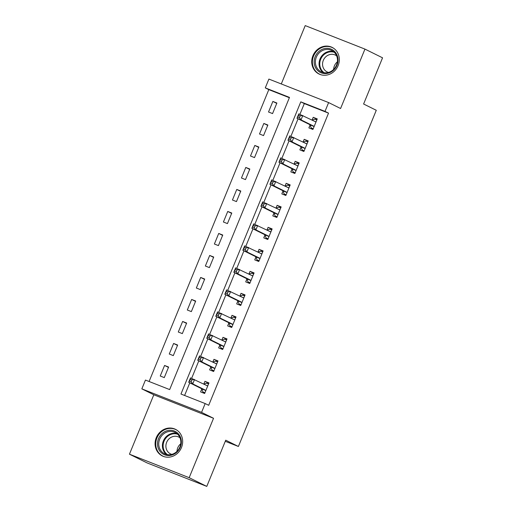 <?xml version="1.0" encoding="UTF-8"?>
<svg xmlns="http://www.w3.org/2000/svg" width="512" height="512" viewBox="0 0 512 512"><rect width="100%" height="100%" fill="white"/><g stroke="black" fill="none" stroke-linecap="round" stroke-linejoin="round"><path stroke-width="0.77" d="M312.928 55.718A14.848 13.523 -63.7 0 0 318.938 73.978A14.848 13.523 -63.7 0 0 338.112 65.626A14.848 13.523 -63.7 0 0 332.109 47.366A14.848 13.523 -63.7 0 0 312.928 55.718M156.282 437.664A14.848 13.523 -63.7 0 0 162.291 455.923A14.848 13.523 -63.7 0 0 181.466 447.571A14.848 13.523 -63.7 0 0 175.456 429.312A14.848 13.523 -63.7 0 0 156.282 437.664M265.28 87.885L268.89 79.078L328.621 102.579L325.011 111.379L300.794 101.856L180.96 394.035L205.178 403.565L201.568 412.365L141.837 388.864L145.446 380.064L169.664 389.587L289.498 97.408L265.28 87.885L268.8 89.626L149.094 381.498M225.274 441.306L238.4 446.47L376.282 110.285L363.603 104.013L382.554 57.811L364.954 49.101L305.222 25.6L281.286 83.962M238.4 446.47L225.728 440.198L206.778 486.4L147.046 462.899L129.446 454.189L189.171 477.69L213.536 418.285L201.568 412.365M213.536 418.285L153.811 394.784L129.446 454.189M153.811 394.784L141.837 388.864M206.778 486.4L189.171 477.69M289.37 97.715L268.8 89.626M164.282 377.606L168.614 367.046L164.576 365.459L160.243 376.019L164.282 377.606M173.306 355.61L177.638 345.043L173.6 343.456L169.267 354.016L173.306 355.61M182.33 333.606L186.662 323.046L182.624 321.459L178.291 332.019L182.33 333.606M191.354 311.603L195.686 301.043L191.648 299.456L187.315 310.016L191.354 311.603M200.378 289.6L204.704 279.04L200.672 277.453L196.339 288.013L200.378 289.6M209.402 267.603L213.728 257.037L209.696 255.45L205.363 266.016L209.402 267.603M218.426 245.6L222.752 235.04L218.72 233.453L214.387 244.013L218.426 245.6M227.443 223.597L231.776 213.037L227.744 211.45L223.411 222.01L227.443 223.597M236.467 201.594L240.8 191.034L236.768 189.446L232.435 200.006L236.467 201.594M245.491 179.597L249.824 169.037L245.792 167.443L241.459 178.01L245.491 179.597M254.515 157.594L258.848 147.034L254.81 145.446L250.483 156.006L254.515 157.594M263.539 135.59L267.872 125.03L263.834 123.443L259.507 134.003L263.539 135.59M272.563 113.587L276.896 103.027L272.858 101.44L268.531 112L272.563 113.587M205.178 403.565L208.698 405.306L328.531 113.126L304.314 103.597L299.917 114.33M298.067 118.822L290.893 136.333M289.05 140.826L281.869 158.33M280.026 162.829L272.845 180.333M271.002 184.826L263.821 202.336M261.978 206.829L254.797 224.333M252.954 228.832L245.773 246.336M243.93 250.835L236.749 268.339M234.906 272.832L227.725 290.342M225.882 294.835L218.701 312.339M216.858 316.838L209.677 334.342M207.834 338.842L200.653 356.346M198.81 360.838L191.635 378.349M189.786 382.842L184.608 395.469M201.779 389.037L200.602 391.898L204.64 393.485L208.973 382.925L204.934 381.338L203.808 384.077M210.803 367.034L209.626 369.894L213.664 371.488L217.997 360.922L213.958 359.334L212.832 362.074M219.827 345.03L218.65 347.898L222.688 349.485L227.014 338.925L222.982 337.338L221.856 340.077M228.851 323.034L227.674 325.894L231.712 327.482L236.038 316.922L232.006 315.334L230.88 318.074M237.869 301.03L236.698 303.891L240.736 305.478L245.062 294.918L241.03 293.331L239.904 296.07M246.893 279.027L245.722 281.888L249.754 283.482L254.086 272.915L250.054 271.328L248.928 274.067M255.917 257.024L254.746 259.891L258.778 261.478L263.11 250.918L259.078 249.331L257.952 252.07M264.941 235.027L263.77 237.888L267.802 239.475L272.134 228.915L268.096 227.328L266.976 230.067M273.965 213.024L272.794 215.885L276.826 217.472L281.158 206.912L277.12 205.325L276 208.064M282.989 191.021L281.818 193.888L285.85 195.475L290.182 184.909L286.144 183.322L285.024 186.067M292.013 169.018L290.835 171.885L294.874 173.472L299.206 162.912L295.168 161.325L294.048 164.064M301.037 147.021L299.859 149.882L303.898 151.469L308.23 140.909L304.192 139.322L303.072 142.061M310.061 125.018L308.883 127.878L312.922 129.466L317.254 118.906L313.216 117.318L312.09 120.058M328.621 102.579L340.589 108.506L364.954 49.101M328.531 113.126L325.011 111.379M304.314 103.597L300.794 101.856M208.832 383.264L204.934 381.338M168.474 367.386L164.576 365.459M276.755 103.366L272.858 101.44M267.731 125.37L263.834 123.443M258.707 147.373L254.81 145.446M249.683 169.376L245.792 167.443M240.659 191.373L236.768 189.446M231.635 213.376L227.744 211.45M222.618 235.379L218.72 233.453M213.594 257.382L209.696 255.45M204.57 279.379L200.672 277.453M195.546 301.382L191.648 299.456M186.522 323.386L182.624 321.459M177.498 345.389L173.6 343.456M217.856 361.267L213.958 359.334M226.88 339.264L222.982 337.338M235.904 317.261L232.006 315.334M244.928 295.258L241.03 293.331M253.946 273.261L250.054 271.328M262.97 251.258L259.078 249.331M271.994 229.254L268.096 227.328M281.018 207.251L277.12 205.325M290.042 185.254L286.144 183.322M299.066 163.251L295.168 161.325M308.09 141.248L304.192 139.322M317.114 119.245L313.216 117.318M204.858 392.947L202.938 391.994L204.928 392.781M203.936 384.141L206.547 383.194L208.538 383.981M202.938 391.994L201.728 388.902A1.901 0.781 111.5 0 0 201.517 388.646L188.698 382.304L190.502 377.901L207.354 385.83A1.901 0.781 111.5 0 0 207.379 385.843A1.901 0.781 111.5 0 0 207.667 385.837L207.795 385.792M191.872 379.878L194.541 379.488L192.736 383.891L188.698 382.304L189.536 381.005L191.149 381.645L191.872 379.878L190.259 379.245L189.536 381.005M205.811 390.624L205.76 390.49A1.901 0.781 111.5 0 0 205.549 390.234L192.736 383.891L191.149 381.645M190.502 377.901L190.259 379.245M213.882 370.944L211.962 369.99L213.952 370.778M212.954 362.138L215.571 361.19L217.562 361.978M211.962 369.99L210.746 366.899A1.901 0.781 111.5 0 0 210.541 366.643L197.722 360.301L199.526 355.904L216.378 363.827A1.901 0.781 111.5 0 0 216.403 363.84A1.901 0.781 111.5 0 0 216.691 363.834L216.819 363.789M200.896 357.882L203.565 357.491L201.76 361.888L197.722 360.301L198.56 359.008L200.173 359.642L200.896 357.882L199.283 357.248L198.56 359.008M214.835 368.621L214.784 368.486A1.901 0.781 111.5 0 0 214.573 368.23L201.76 361.888L200.173 359.642M199.526 355.904L199.283 357.248M222.906 348.941L220.986 347.994L222.976 348.774M221.978 340.134L224.595 339.194L226.586 339.974M220.986 347.994L219.77 344.896A1.901 0.781 111.5 0 0 219.558 344.64L206.746 338.298L208.55 333.901L225.402 341.83A1.901 0.781 111.5 0 0 225.427 341.837A1.901 0.781 111.5 0 0 225.715 341.83L225.843 341.786M209.92 335.878L212.589 335.488L210.784 339.885L206.746 338.298L207.584 337.005L209.197 337.638L209.92 335.878L208.307 335.245L207.584 337.005M223.859 346.618L223.808 346.483A1.901 0.781 111.5 0 0 223.597 346.227L210.784 339.885L209.197 337.638M208.55 333.901L208.307 335.245M231.93 326.944L230.003 325.99L232 326.771M231.002 318.131L233.613 317.19L235.61 317.971M230.003 325.99L228.794 322.899A1.901 0.781 111.5 0 0 228.582 322.637L215.77 316.301L217.574 311.898L234.426 319.827A1.901 0.781 111.5 0 0 234.451 319.84A1.901 0.781 111.5 0 0 234.739 319.827L234.867 319.782M218.944 313.875L221.613 313.485L219.808 317.888L215.77 316.301L216.608 315.002L218.221 315.635L218.944 313.875L217.331 313.242L216.608 315.002M232.883 324.621L232.832 324.486A1.901 0.781 111.5 0 0 232.621 324.23L219.808 317.888L218.221 315.635M217.574 311.898L217.331 313.242M240.954 304.941L239.027 303.987L241.024 304.774M240.026 296.134L242.637 295.187L244.634 295.974M239.027 303.987L237.818 300.896A1.901 0.781 111.5 0 0 237.606 300.64L224.794 294.298L226.598 289.894L243.45 297.824A1.901 0.781 111.5 0 0 243.475 297.837A1.901 0.781 111.5 0 0 243.763 297.83L243.891 297.786M227.968 291.878L230.637 291.482L228.832 295.885L224.794 294.298L225.632 292.998L227.245 293.638L227.968 291.878L226.355 291.238L225.632 292.998M241.907 302.618L241.856 302.483A1.901 0.781 111.5 0 0 241.645 302.227L228.832 295.885L227.245 293.638M226.598 289.894L226.355 291.238M179.104 434.752A12.845 11.699 116.3 0 1 176.435 452.55A12.845 11.699 116.3 0 1 159.77 451.04A12.845 11.699 116.3 0 1 162.438 433.242A12.845 11.699 116.3 0 1 179.104 434.752M160.838 450.611A11.898 10.835 -63.7 0 0 164.512 453.734A11.898 10.835 -63.7 0 0 178.093 450.118A11.898 10.835 -63.7 0 0 178.739 435.526A11.898 10.835 -63.7 0 0 175.066 432.41A11.898 10.835 -63.7 0 0 161.485 436.026A11.898 10.835 -63.7 0 0 160.838 450.611M171.827 454.374A9.37 8.531 116.3 0 1 170.445 453.843A9.37 8.531 116.3 0 1 167.552 451.392A9.37 8.531 116.3 0 1 168.058 439.904A9.37 8.531 116.3 0 1 178.752 437.056A9.37 8.531 116.3 0 1 180.013 437.837M177.318 430.451A14.752 13.434 -63.7 0 0 175.981 429.677A14.752 13.434 -63.7 0 0 159.142 434.157A14.752 13.434 -63.7 0 0 158.336 452.25A14.752 13.434 -63.7 0 0 162.893 456.115A14.752 13.434 -63.7 0 0 164.326 456.717M176.998 451.347A9.37 8.531 116.3 0 1 180.742 443.776M315.187 56.666A12.845 11.699 116.3 0 1 330.957 49.069A12.845 11.699 116.3 0 1 336.979 65.235A12.845 11.699 116.3 0 1 321.216 72.832A12.845 11.699 116.3 0 1 315.187 56.666M336.525 65.094A11.898 10.835 -63.7 0 0 331.712 50.464A11.898 10.835 -63.7 0 0 316.346 57.152A11.898 10.835 -63.7 0 0 321.165 71.789A11.898 10.835 -63.7 0 0 336.525 65.094M333.645 69.402A9.37 8.531 116.3 0 1 334.4 65.869A9.37 8.531 116.3 0 1 337.389 61.83M328.48 72.429A9.37 8.531 116.3 0 1 327.091 71.898A9.37 8.531 116.3 0 1 323.302 60.378A9.37 8.531 116.3 0 1 335.398 55.11A9.37 8.531 116.3 0 1 336.659 55.891M333.971 48.499A14.752 13.434 -63.7 0 0 332.627 47.731A14.752 13.434 -63.7 0 0 313.574 56.026A14.752 13.434 -63.7 0 0 319.546 74.17A14.752 13.434 -63.7 0 0 320.973 74.771M249.978 282.938L248.051 281.984L250.048 282.771M249.05 274.131L251.661 273.184L253.658 273.971M248.051 281.984L246.842 278.893A1.901 0.781 111.5 0 0 246.63 278.637L233.818 272.294L235.622 267.898L252.474 275.827A1.901 0.781 111.5 0 0 252.499 275.834A1.901 0.781 111.5 0 0 252.787 275.827L252.915 275.782M236.992 269.875L239.654 269.485L237.856 273.882L233.818 272.294L234.656 271.002L236.269 271.635L236.992 269.875L235.373 269.242L234.656 271.002M250.931 280.614L250.88 280.48A1.901 0.781 111.5 0 0 250.669 280.224L237.856 273.882L236.269 271.635M235.622 267.898L235.373 269.242M259.002 260.934L257.075 259.987L259.072 260.768M258.074 252.128L260.685 251.187L262.682 251.968M257.075 259.987L255.866 256.89A1.901 0.781 111.5 0 0 255.654 256.634L242.842 250.291L244.646 245.894L261.498 253.824A1.901 0.781 111.5 0 0 261.523 253.837A1.901 0.781 111.5 0 0 261.811 253.824L261.939 253.779M246.016 247.872L248.678 247.482L246.874 251.885L242.842 250.291L243.68 248.998L245.293 249.632L246.016 247.872L244.397 247.238L243.68 248.998M259.955 258.611L259.904 258.483A1.901 0.781 111.5 0 0 259.693 258.221L246.874 251.885L245.293 249.632M244.646 245.894L244.397 247.238M268.026 238.938L266.099 237.984L268.096 238.765M267.098 230.125L269.709 229.184L271.706 229.965M266.099 237.984L264.89 234.893A1.901 0.781 111.5 0 0 264.678 234.63L251.866 228.294L253.67 223.891L270.522 231.821A1.901 0.781 111.5 0 0 270.547 231.834A1.901 0.781 111.5 0 0 270.835 231.821L270.963 231.776M255.04 225.869L257.702 225.478L255.898 229.882L251.866 228.294L252.704 226.995L254.317 227.629L255.04 225.869L253.421 225.235L252.704 226.995M268.979 236.614L268.928 236.48A1.901 0.781 111.5 0 0 268.717 236.224L255.898 229.882L254.317 227.629M253.67 223.891L253.421 225.235M277.05 216.934L275.123 215.981L277.12 216.768M276.122 208.128L278.733 207.181L280.73 207.968M275.123 215.981L273.914 212.89A1.901 0.781 111.5 0 0 273.702 212.634L260.89 206.291L262.694 201.888L279.546 209.818A1.901 0.781 111.5 0 0 279.565 209.83A1.901 0.781 111.5 0 0 279.859 209.824L279.981 209.779M264.058 203.872L266.726 203.482L264.922 207.878L260.89 206.291L261.722 204.992L263.341 205.632L264.058 203.872L262.445 203.232L261.722 204.992M278.003 214.611L277.952 214.477A1.901 0.781 111.5 0 0 277.741 214.221L264.922 207.878L263.341 205.632M262.694 201.888L262.445 203.232M286.074 194.931L284.147 193.978L286.144 194.765M285.146 186.125L287.757 185.178L289.747 185.965M284.147 193.978L282.938 190.886A1.901 0.781 111.5 0 0 282.726 190.63L269.914 184.288L271.718 179.891L288.57 187.821A1.901 0.781 111.5 0 0 288.589 187.827A1.901 0.781 111.5 0 0 288.883 187.821L289.005 187.776M273.082 181.869L275.75 181.478L273.946 185.875L269.914 184.288L270.746 182.995L272.365 183.629L273.082 181.869L271.469 181.235L270.746 182.995M287.027 192.608L286.97 192.474A1.901 0.781 111.5 0 0 286.765 192.218L273.946 185.875L272.365 183.629M271.718 179.891L271.469 181.235M295.098 172.928L293.171 171.981L295.162 172.762M294.17 164.122L296.781 163.181L298.771 163.962M293.171 171.981L291.962 168.883A1.901 0.781 111.5 0 0 291.75 168.627L278.938 162.285L280.742 157.888L297.587 165.818A1.901 0.781 111.5 0 0 297.613 165.83A1.901 0.781 111.5 0 0 297.907 165.818L298.029 165.773M282.106 159.866L284.774 159.475L282.97 163.878L278.938 162.285L279.77 160.992L281.389 161.626L282.106 159.866L280.493 159.232L279.77 160.992M296.051 170.605L295.994 170.477A1.901 0.781 111.5 0 0 295.782 170.214L282.97 163.878L281.389 161.626M280.742 157.888L280.493 159.232M304.122 150.931L302.195 149.978L304.186 150.765M303.194 142.125L305.805 141.178L307.795 141.958M302.195 149.978L300.986 146.886A1.901 0.781 111.5 0 0 300.774 146.63L287.955 140.288L289.76 135.885L306.611 143.814A1.901 0.781 111.5 0 0 306.637 143.827A1.901 0.781 111.5 0 0 306.931 143.821L307.053 143.77M291.13 137.862L293.798 137.472L291.994 141.875L287.955 140.288L288.794 138.989L290.406 139.622L291.13 137.862L289.517 137.229L288.794 138.989M305.069 148.608L305.018 148.474A1.901 0.781 111.5 0 0 304.806 148.218L291.994 141.875L290.406 139.622M289.76 135.885L289.517 137.229M313.146 128.928L311.219 127.974L313.21 128.762M312.218 120.122L314.829 119.174L316.819 119.962M311.219 127.974L310.01 124.883A1.901 0.781 111.5 0 0 309.798 124.627L296.979 118.285L298.784 113.882L315.635 121.811A1.901 0.781 111.5 0 0 315.661 121.824A1.901 0.781 111.5 0 0 315.949 121.818L316.077 121.773M300.154 115.866L302.822 115.475L301.018 119.872L296.979 118.285L297.818 116.986L299.43 117.626L300.154 115.866L298.541 115.226L297.818 116.986M314.093 126.605L314.042 126.47A1.901 0.781 111.5 0 0 313.83 126.214L301.018 119.872L299.43 117.626M298.784 113.882L298.541 115.226M205.76 390.49L201.728 388.902M205.549 390.234L201.517 388.646M207.667 385.837L206.163 385.242M214.784 368.486L210.746 366.899M214.573 368.23L210.541 366.643M216.691 363.834L215.181 363.238M223.808 346.483L219.77 344.896M223.597 346.227L219.558 344.64M225.715 341.83L224.205 341.235M232.832 324.486L228.794 322.899M232.621 324.23L228.582 322.637M234.739 319.827L233.229 319.238M241.856 302.483L237.818 300.896M241.645 302.227L237.606 300.64M243.763 297.83L242.253 297.235M166.445 454.451A11.898 10.835 116.3 0 1 164.506 452.429A11.898 10.835 116.3 0 1 164.499 438.758A11.898 10.835 116.3 0 1 176.806 433.51M177.613 434.221A11.507 10.483 -63.7 0 0 165.325 438.861A11.507 10.483 -63.7 0 0 165.146 452.352A11.507 10.483 -63.7 0 0 167.501 454.662M323.091 72.499A11.898 10.835 116.3 0 1 320.019 58.97A11.898 10.835 116.3 0 1 333.453 51.565M334.259 52.275A11.507 10.483 -63.7 0 0 320.698 59.27A11.507 10.483 -63.7 0 0 324.147 72.717M250.88 280.48L246.842 278.893M250.669 280.224L246.63 278.637M252.787 275.827L251.277 275.232M259.904 258.483L255.866 256.89M259.693 258.221L255.654 256.634M261.811 253.824L260.301 253.229M268.928 236.48L264.89 234.893M268.717 236.224L264.678 234.63M270.835 231.821L269.325 231.232M277.952 214.477L273.914 212.89M277.741 214.221L273.702 212.634M279.859 209.824L278.349 209.229M286.97 192.474L282.938 190.886M286.765 192.218L282.726 190.63M288.883 187.821L287.373 187.226M295.994 170.477L291.962 168.883M295.782 170.214L291.75 168.627M297.907 165.818L296.397 165.222M305.018 148.474L300.986 146.886M304.806 148.218L300.774 146.63M306.931 143.821L305.421 143.226M314.042 126.47L310.01 124.883M313.83 126.214L309.798 124.627M315.949 121.818L314.445 121.222M175.981 429.677L176.787 430.074M162.893 456.115L163.706 456.518M319.546 74.17L320.352 74.573M332.627 47.731L333.434 48.128"/></g></svg>
